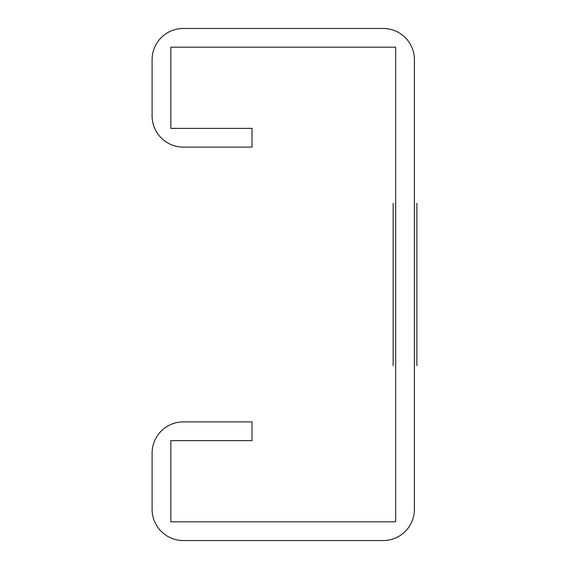 <?xml version="1.0" encoding="UTF-8"?>
<svg xmlns="http://www.w3.org/2000/svg" width="569" height="569" viewBox="0 0 569 569"><rect width="100%" height="100%" fill="white"/><g stroke="black" fill="none" stroke-linecap="round" stroke-linejoin="round"><path stroke-width="0.43" stroke-dasharray="2.85 2.13" d="M152.101 509.326A31.224 31.224 0 0 0 183.332 540.55L383.172 540.55A31.224 31.224 0 0 0 414.396 509.326L414.396 59.674A31.224 31.224 0 0 0 383.172 28.45L183.332 28.45A31.224 31.224 0 0 0 152.101 59.674L152.101 115.884A31.224 31.224 0 0 0 183.332 147.108L252.024 147.108L252.024 128.374L170.842 128.374L170.842 47.184L395.661 47.184L395.661 521.816L170.842 521.816L170.842 440.626L252.024 440.626L252.024 421.892L183.332 421.892A31.224 31.224 0 0 0 152.101 453.116L152.101 509.326"/><path stroke-width="0.85" d="M416.899 365.689L416.899 203.311L416.899 365.689M393.165 365.689L393.165 203.311L393.165 365.689M252.024 128.374L252.024 147.108L183.332 147.108A31.224 31.224 0 0 1 152.101 115.884L152.101 59.674A31.224 31.224 0 0 1 183.332 28.45L383.172 28.45A31.224 31.224 0 0 1 414.396 59.674L414.396 509.326A31.224 31.224 0 0 1 383.172 540.55L183.332 540.55A31.224 31.224 0 0 1 152.101 509.326L152.101 453.116A31.224 31.224 0 0 1 183.332 421.892L252.024 421.892L252.024 440.626L170.842 440.626L170.842 521.816L395.661 521.816L395.661 47.184L170.842 47.184L170.842 128.374L252.024 128.374"/></g></svg>
